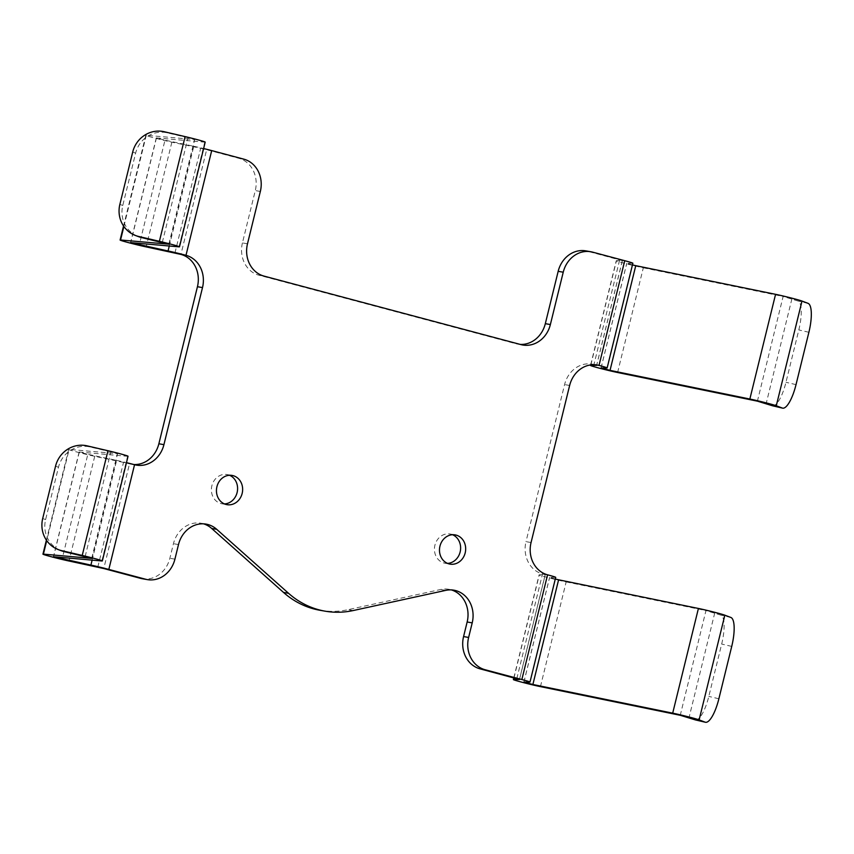 <?xml version="1.0" encoding="UTF-8"?>
<svg xmlns="http://www.w3.org/2000/svg" width="854" height="854" viewBox="0 0 854 854"><rect width="100%" height="100%" fill="white"/><g stroke="black" fill="none" stroke-linecap="round" stroke-linejoin="round"><path stroke-width="0.64" stroke-dasharray="4.27 3.2" d="M320.015 610.29A92.787 81.621 99.9 0 0 348.154 609.66L440.675 589.484A26.976 23.731 99.9 0 1 448.862 589.303L453.912 590.189M447.539 563.384A14.838 13.045 -80.1 0 1 444.966 563.224A14.838 13.045 -80.1 0 1 434.675 546.368A14.838 13.045 -80.1 0 1 450.079 534.006A14.838 13.045 -80.1 0 1 452.556 534.732M224.506 503.924A14.838 13.045 -80.1 0 1 221.933 503.775A14.838 13.045 -80.1 0 1 211.632 486.908A14.838 13.045 -80.1 0 1 227.047 474.546A14.838 13.045 -80.1 0 1 229.523 475.272M531.06 542.536L526 541.649A26.976 23.731 99.9 0 0 542.525 573.941L545.236 574.785L519.51 679.496M451.36 589.9A26.976 23.731 99.9 0 0 448.862 589.303M203.54 523.833A26.976 23.731 99.9 0 0 201.042 523.235A26.976 23.731 99.9 0 0 173.447 543.688L169.861 558.27A26.976 23.731 99.9 0 1 142.266 578.724M97.804 567.099L123.52 462.398L129.498 463.839A26.976 23.731 99.9 0 0 131.27 464.224A26.976 23.731 99.9 0 0 133.758 464.512M247.489 243.806L242.429 242.92L255.293 190.57A26.976 23.731 99.9 0 0 238.778 158.278L206.647 149.706L180.931 254.417M242.429 242.92A26.976 23.731 99.9 0 0 258.943 275.212L515.944 343.724A26.976 23.731 99.9 0 0 517.716 344.119A26.976 23.731 99.9 0 0 520.214 344.397M617.591 372.504L643.318 267.804A16.183 0.587 13.8 0 1 626.046 263.705A16.183 0.587 13.8 0 1 616.257 260.737A16.183 0.587 13.8 0 1 616.449 260.694L622.385 260.662L587.552 251.257A26.976 23.731 99.9 0 0 585.769 250.862M594.726 364.733L593.957 364.519A26.976 23.731 99.9 0 0 592.174 364.135A26.976 23.731 99.9 0 0 564.579 384.588L526 541.649M540.443 686.627L566.159 581.926A16.183 0.587 13.8 0 1 548.887 577.827A16.183 0.587 13.8 0 1 539.109 574.859A16.183 0.587 13.8 0 1 539.29 574.817L545.236 574.785M555.708 577.357A16.183 0.587 13.8 0 1 555.527 577.4L529.8 682.111M555.292 579.044L549.581 577.432L555.527 577.4M695.369 719.911A26.976 7.729 103.2 0 0 708.809 696.405L721.673 644.055A26.976 7.729 103.2 0 0 720.808 615.115L705.97 610.589L680.254 715.289M566.159 581.926L705.97 610.589M632.867 263.235A16.183 0.587 13.8 0 1 632.675 263.278L606.959 367.989M632.451 264.911L626.74 263.31L632.675 263.278M772.528 405.778A26.976 7.729 103.2 0 0 785.968 382.282L798.821 329.922A26.976 7.729 103.2 0 0 797.967 300.992L783.129 296.455L757.413 401.166M643.318 267.804L783.129 296.455M174.953 252.976L200.679 148.265L171.878 142.18A16.183 0.587 13.8 0 1 154.98 138.124A16.183 0.587 13.8 0 1 145.82 135.327A16.183 0.587 13.8 0 1 146.28 135.295L123.883 226.481M162.303 242.419L188.029 137.707L194.723 139.554L146.28 135.295M188.029 137.707L167.224 132.84A26.976 25.823 -69.3 0 0 135.637 153.133L122.773 205.483A26.976 25.823 -69.3 0 0 138.38 236.601M205.195 142.127A16.183 0.587 13.8 0 1 204.746 142.148L156.303 137.9L164.982 140.184L139.64 243.379M169.284 246.005L193.783 146.269L164.982 140.184M193.783 146.269A16.183 0.587 13.8 0 1 203.626 148.543M200.679 148.265L206.647 149.706M123.52 462.398L94.73 456.303A16.183 0.587 13.8 0 1 77.821 452.257A16.183 0.587 13.8 0 1 68.662 449.45A16.183 0.587 13.8 0 1 69.121 449.417L46.724 540.603M85.154 556.541L110.871 451.841L117.564 453.677L69.121 449.417M110.871 451.841L90.065 446.962A26.976 25.823 -69.3 0 0 58.478 467.255L45.614 519.606A26.976 25.823 -69.3 0 0 61.221 550.723M128.047 456.249A16.183 0.587 13.8 0 1 127.588 456.282L79.144 452.022L87.834 454.307L62.481 557.513M92.125 560.128L116.624 460.402L87.834 454.307M116.624 460.402A16.183 0.587 13.8 0 1 126.467 462.665M353.204 610.546L348.154 609.66M516.798 678.652L542.525 573.941L547.574 574.827M134.548 464.715L129.498 463.839L103.772 568.54M595.43 364.786L593.957 364.519L619.673 259.819M730.875 617.463L720.808 615.115M569.639 385.464L564.579 384.588M592.612 252.133L587.552 251.257M808.033 303.341L797.967 300.992M264.003 276.098L258.943 275.212M520.993 344.61L515.944 343.724M601.077 367.999L626.804 263.299M622.32 260.673L596.626 365.331M590.851 364.882L616.449 260.694M523.929 682.132L549.645 577.421M545.172 574.795L519.467 679.453M513.969 677.895L539.29 574.817M791.936 298.708L766.219 403.408M808.887 332.281L798.821 329.922M796.024 384.631L785.968 382.282M714.777 612.83L689.061 717.541M718.876 698.764L708.809 696.405M731.729 646.403L721.673 644.055M260.342 191.456L255.293 190.57M164.31 131.74L167.224 132.84M243.828 159.164L238.778 158.278M87.151 445.863L90.065 446.962M178.497 544.574L173.447 543.688M174.921 559.156L169.861 558.27M171.878 142.18L146.162 246.891M94.73 456.303L69.003 561.014M168.868 244.18L194.573 139.565M156.453 137.889L130.737 242.6M179.02 246.859L204.746 142.148M91.72 558.302L117.414 453.687M79.294 452.012L53.578 556.723M101.872 560.982L127.588 456.282M132.712 152.023L135.637 153.133M119.859 204.384L122.773 205.483M42.7 518.506L45.614 519.606M55.563 466.145L58.478 467.255M445.735 590.37L440.675 589.484M622.385 260.662L596.668 365.373M590.669 364.914L616.257 260.737M601.024 368.021L626.74 263.31M513.809 677.852L539.109 574.859M523.865 682.143L549.581 577.432M517.716 344.119L522.776 345.005M592.174 364.135L597.234 365.021M145.82 135.327L123.552 226M156.303 137.9L130.577 242.611M68.662 449.45L46.394 540.123M79.144 452.022L53.428 556.733M169.007 244.255L194.723 139.554M91.848 558.388L117.564 453.677M131.27 464.224L136.33 465.11M201.042 523.235L206.092 524.121M232.107 475.432L227.047 474.546M226.983 504.661L221.933 503.775M455.139 534.892L450.079 534.006M450.026 564.11L444.966 563.224"/><path stroke-width="1.28" d="M126.467 462.665A16.183 0.587 13.8 0 1 134.548 464.715L108.832 569.426L145.543 579.215A26.976 23.731 99.9 0 0 147.326 579.61A26.976 23.731 99.9 0 0 174.921 559.156L178.497 544.574A26.976 23.731 99.9 0 1 206.092 524.121A26.976 23.731 99.9 0 1 216.713 529.32L288.567 593.306A92.787 81.621 99.9 0 0 325.064 611.165A92.787 81.621 99.9 0 0 353.204 610.546L445.735 590.37A26.976 23.731 99.9 0 1 453.912 590.189A26.976 23.731 99.9 0 1 472.209 622.876L468.622 637.447A26.976 23.731 99.9 0 0 485.147 669.749L521.858 679.528L547.574 574.827A16.183 0.587 13.8 0 1 555.708 577.357L529.992 682.068A16.183 0.587 -166.2 0 0 521.858 679.528M216.713 529.32L211.653 528.434L283.507 592.42A92.787 81.621 99.9 0 0 320.015 610.29L325.064 611.165M452.556 534.732A14.838 13.045 -80.1 0 1 460.146 551.983A14.838 13.045 -80.1 0 1 447.539 563.384M229.523 475.272A14.838 13.045 -80.1 0 1 237.113 492.523A14.838 13.045 -80.1 0 1 224.506 503.924M472.209 622.876L467.149 621.99L463.573 636.572A26.976 23.731 99.9 0 0 480.087 668.863L519.51 679.496L513.574 679.528A16.183 0.587 -166.2 0 0 513.382 679.57A16.183 0.587 -166.2 0 0 523.171 682.538A16.183 0.587 -166.2 0 0 540.443 686.627L680.254 715.289L695.092 719.815A26.976 7.729 103.2 0 0 695.369 719.911L705.436 722.26A26.976 7.729 103.2 0 0 718.876 698.764L731.729 646.403A26.976 7.729 103.2 0 0 730.875 617.463L724.843 615.19L699.127 719.89L705.158 722.174A26.976 7.729 103.2 0 0 705.436 722.26M467.149 621.99A26.976 23.731 99.9 0 0 451.36 589.9M211.653 528.434A26.976 23.731 99.9 0 0 203.54 523.833M46.724 540.603L43.405 554.129A16.183 0.587 -166.2 0 0 42.946 554.161A16.183 0.587 -166.2 0 0 52.105 556.957A16.183 0.587 -166.2 0 0 69.003 561.014L103.772 568.54L140.494 578.329A26.976 23.731 99.9 0 0 142.266 578.724L147.326 579.61M133.758 464.512A26.976 23.731 99.9 0 0 158.865 443.77L197.445 286.709A26.976 23.731 99.9 0 0 180.931 254.417L146.162 246.891A16.183 0.587 -166.2 0 1 129.253 242.835A16.183 0.587 -166.2 0 1 120.104 240.038A16.183 0.587 -166.2 0 1 120.553 240.006L168.868 244.18M520.214 344.397A26.976 23.731 99.9 0 0 545.322 323.666L558.174 271.316A26.976 23.731 99.9 0 1 585.769 250.862L590.829 251.749A26.976 23.731 99.9 0 0 563.234 272.202L550.371 324.552L545.322 323.666M456.111 535.106A14.838 13.045 99.9 0 0 455.139 534.892A14.838 13.045 99.9 0 0 439.725 547.254A14.838 13.045 99.9 0 0 450.026 564.11A14.838 13.045 99.9 0 0 465.195 552.869A14.838 13.045 99.9 0 0 456.111 535.106M233.078 475.646A14.838 13.045 99.9 0 0 232.107 475.432A14.838 13.045 99.9 0 0 216.692 487.794A14.838 13.045 99.9 0 0 226.983 504.661A14.838 13.045 99.9 0 0 242.162 493.409A14.838 13.045 99.9 0 0 233.078 475.646M610.034 370.369L635.76 265.669L775.571 294.32A16.183 0.587 13.8 0 1 802.002 301.056L776.286 405.767A16.183 0.587 -166.2 0 0 749.855 399.031L610.034 370.369L601.024 368.021L606.959 367.989A16.183 0.587 -166.2 0 0 607.151 367.946A16.183 0.587 -166.2 0 0 599.017 365.405A26.976 23.731 99.9 0 0 597.234 365.021A26.976 23.731 99.9 0 0 569.639 385.464L531.06 542.536A26.976 23.731 99.9 0 0 547.574 574.827M595.43 364.786L599.017 365.405L624.733 260.705L592.612 252.133A26.976 23.731 99.9 0 0 590.829 251.749M203.626 148.543A16.183 0.587 13.8 0 1 211.707 150.592L243.828 159.164A26.976 23.731 99.9 0 1 260.342 191.456L247.489 243.806A26.976 23.731 99.9 0 0 264.003 276.098L520.993 344.61A26.976 23.731 99.9 0 0 522.776 345.005A26.976 23.731 99.9 0 0 550.371 324.552M134.548 464.715A26.976 23.731 99.9 0 0 136.33 465.11A26.976 23.731 99.9 0 0 163.925 444.656L202.505 287.595A26.976 23.731 99.9 0 0 185.991 255.303A16.183 0.587 -166.2 0 0 168.057 250.98L169.284 246.005M699.127 719.89A16.183 0.587 -166.2 0 0 672.696 713.154L532.885 684.492L523.865 682.143L529.8 682.111A16.183 0.587 -166.2 0 0 529.992 682.068M532.885 684.492L558.601 579.791L555.292 579.044M558.601 579.791L698.412 608.454A16.183 0.587 13.8 0 1 724.843 615.19M596.626 365.331L590.733 365.405A16.183 0.587 -166.2 0 0 590.541 365.448A16.183 0.587 -166.2 0 0 600.33 368.416A16.183 0.587 -166.2 0 0 617.591 372.504L757.413 401.166L772.251 405.693A26.976 7.729 103.2 0 0 772.528 405.778L782.595 408.137A26.976 7.729 103.2 0 0 796.024 384.631L808.887 332.281A26.976 7.729 103.2 0 0 808.033 303.341L802.002 301.056M776.286 405.767L782.307 408.052A26.976 7.729 103.2 0 0 782.595 408.137M596.604 365.384L594.726 364.733M624.733 260.705A16.183 0.587 13.8 0 1 632.867 263.235L607.151 367.946M635.76 265.669L632.451 264.911M185.105 136.608L164.31 131.74A26.976 25.823 -69.3 0 0 132.712 152.023L119.859 204.384A26.976 25.823 -69.3 0 0 135.466 235.49A26.976 25.823 -69.3 0 0 138.583 236.451L159.388 241.319L185.105 136.608A16.183 0.587 13.8 0 1 205.195 142.127L179.479 246.827A16.183 0.587 -166.2 0 0 159.388 241.319M179.479 246.827A16.183 0.587 -166.2 0 1 179.02 246.859L130.577 242.611L168.057 250.98M135.466 235.49L138.38 236.601A26.976 25.823 -69.3 0 0 141.508 237.551L168.846 244.265M107.956 450.731L87.151 445.863A26.976 25.823 -69.3 0 0 55.563 466.145L42.7 518.506A26.976 25.823 -69.3 0 0 58.307 549.613A26.976 25.823 -69.3 0 0 61.435 550.574L82.23 555.442L107.956 450.731A16.183 0.587 13.8 0 1 128.047 456.249L102.32 560.961A16.183 0.587 -166.2 0 0 82.23 555.442M108.832 569.426A16.183 0.587 -166.2 0 0 90.908 565.102L92.125 560.128M102.32 560.961A16.183 0.587 -166.2 0 1 101.872 560.982L53.428 556.733L90.908 565.102M58.307 549.613L61.221 550.723A26.976 25.823 -69.3 0 0 64.349 551.673L91.72 558.302M43.405 554.129L91.698 558.388M288.567 593.306L283.507 592.42M211.707 150.592L185.991 255.303L180.931 254.417M468.622 637.447L463.573 636.572M705.158 722.174L695.092 719.815M485.147 669.749L480.087 668.863M782.307 408.052L772.251 405.693M563.234 272.202L558.174 271.316M513.574 679.528L513.969 677.895M775.571 294.32L749.855 399.031M698.412 608.454L672.696 713.154M138.583 236.451L141.508 237.551M163.925 444.656L158.865 443.77M202.505 287.595L197.445 286.709M145.543 579.215L140.494 578.329M61.435 550.574L64.349 551.673M139.64 243.379L139.266 244.895M62.481 557.513L62.107 559.018M123.883 226.481L120.553 240.006M590.541 365.448L590.669 364.914M513.382 679.57L513.809 677.852M123.552 226L120.104 240.038M46.394 540.123L42.946 554.161"/></g></svg>
